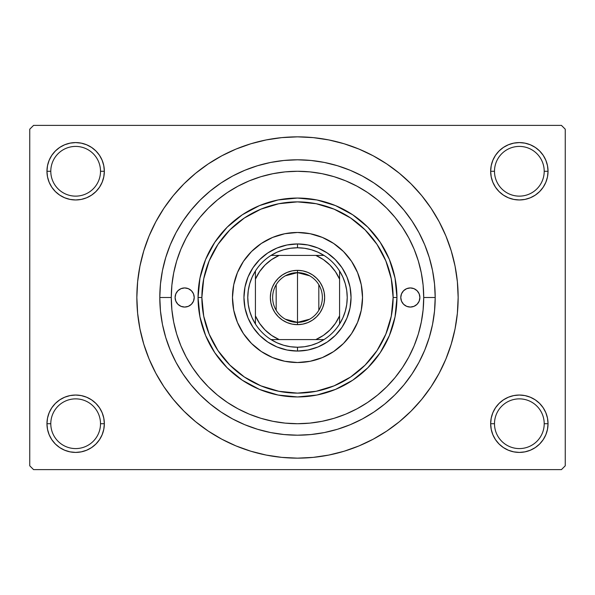 <?xml version="1.0" encoding="UTF-8"?>
<svg xmlns="http://www.w3.org/2000/svg" width="595" height="595" viewBox="0 0 595 595"><rect width="100%" height="100%" fill="white"/><g stroke="black" fill="none" stroke-linecap="round" stroke-linejoin="round"><path stroke-width="0.89" d="M491.217 418.129L490.659 423.722L494.49 423.722A24.864 24.864 0 0 0 519.353 448.585A24.864 24.864 0 0 0 544.209 423.722A24.864 24.864 0 0 0 519.353 398.866A24.864 24.864 0 0 0 494.49 423.722L490.659 423.722A28.686 28.686 0 0 1 519.353 395.035A28.686 28.686 0 0 1 548.04 423.722L544.209 423.722A24.864 24.864 0 0 1 519.353 448.585A24.864 24.864 0 0 1 494.49 423.722A24.864 24.864 0 0 1 519.353 398.866A24.864 24.864 0 0 1 544.209 423.722L548.04 423.722L547.489 418.129L545.853 412.744L543.205 407.791L539.635 403.44L535.284 399.87L530.331 397.222L524.946 395.586L519.353 395.035L513.753 395.586L508.375 397.222L503.415 399.87L499.064 403.44L495.494 407.791L492.846 412.744L491.217 418.129L490.659 423.722L491.217 429.322L492.846 434.7L495.494 439.66L499.064 444.011L503.415 447.581L508.375 450.229L513.753 451.858L519.353 452.416L524.946 451.858L530.331 450.229L535.284 447.581L539.635 444.011L543.205 439.66L545.853 434.7L547.489 429.322L548.04 423.722L547.489 418.129L545.853 412.744M47.511 418.129L46.96 423.722L50.791 423.722A24.864 24.864 0 0 0 75.647 448.585A24.864 24.864 0 0 0 100.51 423.722A24.864 24.864 0 0 0 75.647 398.866A24.864 24.864 0 0 0 50.791 423.722L46.96 423.722A28.686 28.686 0 0 1 75.647 395.035A28.686 28.686 0 0 1 104.341 423.722L100.51 423.722A24.864 24.864 0 0 1 75.647 448.585A24.864 24.864 0 0 1 50.791 423.722A24.864 24.864 0 0 1 75.647 398.866A24.864 24.864 0 0 1 100.51 423.722L104.341 423.722L103.783 418.129L102.154 412.744L99.506 407.791L95.936 403.44L91.585 399.87L86.625 397.222L81.247 395.586L75.647 395.035L70.054 395.586L64.669 397.222L59.716 399.87L55.365 403.44L51.795 407.791L49.147 412.744L47.511 418.129L46.96 423.722L47.511 429.322L49.147 434.7L51.795 439.66L55.365 444.011L59.716 447.581L64.669 450.229L70.054 451.858L75.647 452.416L81.247 451.858L86.625 450.229L91.585 447.581L95.936 444.011L99.506 439.66L102.154 434.7L103.783 429.322L104.341 423.722L103.783 418.129M64.669 144.771L59.716 147.419L55.365 150.989L51.795 155.34L49.147 160.3L47.511 165.678L46.96 171.278L50.791 171.278A24.864 24.864 0 0 0 75.647 196.134A24.864 24.864 0 0 0 100.51 171.278A24.864 24.864 0 0 0 75.647 146.415A24.864 24.864 0 0 0 50.791 171.278L46.96 171.278A28.686 28.686 0 0 1 75.647 142.584A28.686 28.686 0 0 1 104.341 171.278L100.51 171.278A24.864 24.864 0 0 1 75.647 196.134A24.864 24.864 0 0 1 50.791 171.278A24.864 24.864 0 0 1 75.647 146.415A24.864 24.864 0 0 1 100.51 171.278L104.341 171.278L103.783 165.678L102.154 160.3L99.506 155.34L95.936 150.989L91.585 147.419L86.625 144.771L81.247 143.142L75.647 142.584L70.054 143.142L64.669 144.771L59.716 147.419L55.365 150.989L51.795 155.34L49.147 160.3L47.511 165.678L46.96 171.278L47.511 176.871L49.147 182.256L51.795 187.209L55.365 191.56L59.716 195.13L64.669 197.778L70.054 199.414L75.647 199.965L81.247 199.414L86.625 197.778L91.585 195.13L95.936 191.56L99.506 187.209L102.154 182.256L103.783 176.871L104.341 171.278L103.783 165.678L102.154 160.3L99.506 155.34L95.936 150.989M508.375 144.771L503.415 147.419L499.064 150.989L495.494 155.34L492.846 160.3L491.217 165.678L490.659 171.278L494.49 171.278A24.864 24.864 0 0 0 519.353 196.134A24.864 24.864 0 0 0 544.209 171.278A24.864 24.864 0 0 0 519.353 146.415A24.864 24.864 0 0 0 494.49 171.278L490.659 171.278A28.686 28.686 0 0 1 519.353 142.584A28.686 28.686 0 0 1 548.04 171.278L544.209 171.278A24.864 24.864 0 0 1 519.353 196.134A24.864 24.864 0 0 1 494.49 171.278A24.864 24.864 0 0 1 519.353 146.415A24.864 24.864 0 0 1 544.209 171.278L548.04 171.278L547.489 165.678L545.853 160.3L543.205 155.34L539.635 150.989L535.284 147.419L530.331 144.771L524.946 143.142L519.353 142.584L513.753 143.142L508.375 144.771L503.415 147.419L499.064 150.989L495.494 155.34L492.846 160.3L491.217 165.678L490.659 171.278L491.217 176.871L492.846 182.256L495.494 187.209L499.064 191.56L503.415 195.13L508.375 197.778L513.753 199.414L519.353 199.965L524.946 199.414L530.331 197.778L535.284 195.13L539.635 191.56L543.205 187.209L545.853 182.256L547.489 176.871L548.04 171.278L547.489 165.678L545.853 160.3M435.198 297.5L423.722 297.5L435.198 297.5L434.536 310.999L432.558 324.364L429.27 337.469L424.718 350.195L418.94 362.414L411.993 374.002L403.946 384.853L394.872 394.872L384.853 403.946L374.002 411.993L362.414 418.94L350.195 424.718L337.469 429.27L324.364 432.558L310.999 434.536L297.5 435.198L284.001 434.536L270.636 432.558L257.531 429.27L244.805 424.718L232.586 418.94L220.998 411.993L210.147 403.946L200.128 394.872L191.054 384.853L183.007 374.002L176.06 362.414L170.282 350.195L165.73 337.469L162.442 324.364L160.464 310.999L159.802 297.5A137.698 137.698 0 0 1 297.5 159.802A137.698 137.698 0 0 1 435.198 297.5A137.698 137.698 0 0 1 297.5 435.198A137.698 137.698 0 0 1 159.802 297.5L160.464 284.001L162.442 270.636L165.73 257.531L170.282 244.805L176.06 232.586L183.007 220.998L191.054 210.147L200.128 200.128L210.147 191.054L220.998 183.007L232.586 176.06L244.805 170.282L257.531 165.73L270.636 162.442L284.001 160.464L297.5 159.802L310.999 160.464L324.364 162.442L337.469 165.73L350.195 170.282L362.414 176.06L374.002 183.007L384.853 191.054L394.872 200.128L403.946 210.147L411.993 220.998L418.94 232.586L424.718 244.805L429.27 257.531L432.558 270.636L434.536 284.001L435.198 297.5M171.278 297.5L159.802 297.5L171.278 297.5A126.222 126.222 0 0 1 297.5 171.278A126.222 126.222 0 0 1 423.722 297.5A126.222 126.222 0 0 1 297.5 423.722A126.222 126.222 0 0 1 171.278 297.5L171.881 309.869L173.703 322.126L176.708 334.145L180.88 345.807L186.183 357L192.549 367.628L199.927 377.58L208.243 386.757L217.42 395.073L227.446 402.503L238 408.817L249.193 414.12L260.855 418.292L272.874 421.297L285.131 423.119L297.5 423.722L309.869 423.119L322.126 421.297L334.145 418.292L345.807 414.12L357 408.817L367.628 402.451L377.58 395.073L386.757 386.757L395.073 377.58L402.503 367.554L408.817 357L414.12 345.807L418.292 334.145L421.297 322.126L423.119 309.869L423.722 297.5L423.119 285.131L421.297 272.874L418.292 260.855L414.12 249.193L408.817 238L402.451 227.372L395.073 217.42L386.757 208.243L377.58 199.927L367.554 192.497L357 186.183L345.807 180.88L334.145 176.708L322.126 173.703L309.869 171.881L297.5 171.278L285.131 171.881L272.874 173.703L260.855 176.708L249.193 180.88L238 186.183L227.372 192.549L217.42 199.927L208.243 208.243L199.927 217.42L192.497 227.446L186.183 238L180.88 249.193L176.708 260.855L173.703 272.874L171.881 285.131L171.278 297.5M210.444 432.52L221.771 439.177L236.022 445.923L250.867 451.233L266.158 455.063L281.755 457.377L297.5 458.15L313.245 457.377L328.842 455.063L344.133 451.233L358.978 445.923L373.229 439.177L386.75 431.078L399.416 421.684L411.1 411.1L421.684 399.416L431.078 386.75L439.177 373.229L445.923 358.978L451.233 344.133L455.063 328.842L457.377 313.245L458.15 297.5A160.65 160.65 0 0 1 297.5 458.15A160.65 160.65 0 0 1 136.85 297.5A160.65 160.65 0 0 1 297.5 136.85A160.65 160.65 0 0 1 458.15 297.5L457.377 281.755L455.063 266.158L451.233 250.867L445.923 236.022L439.177 221.771L431.078 208.25L421.684 195.584L411.1 183.9L399.416 173.316L386.75 163.923L373.229 155.823L358.978 149.077L344.133 143.767L328.842 139.937L313.245 137.624L297.5 136.85L286.991 137.192M421.684 274.875L421 271.424M423.134 285.295L423.075 284.678M561.427 469.626L33.573 469.626L29.75 465.803L29.75 129.197L33.573 125.374L561.427 125.374L33.573 125.374L29.75 129.197L29.75 465.803L33.573 469.626L561.427 469.626L565.25 465.803L565.25 129.197L565.25 465.803L561.427 469.626M423.075 310.322L423.134 309.705M421.007 323.561L421.684 320.117M561.427 125.374L565.25 129.197L561.427 125.374M297.5 136.85L281.755 137.624L266.158 139.937L250.867 143.767L236.022 149.077L221.771 155.823L208.25 163.923L195.584 173.316L183.9 183.9L173.316 195.584L163.923 208.25L155.823 221.771L149.077 236.022L143.767 250.867L139.937 266.158L137.624 281.755L136.85 297.5L137.624 313.245L139.937 328.842L143.767 344.133L149.077 358.978L155.823 373.229L163.923 386.75L173.316 399.416L183.9 411.1L195.584 421.684L208.25 431.078L221.771 439.177M297.5 458.15L308.009 457.808M375.542 437.92L386.668 431.13M384.556 162.48L373.229 155.823M219.458 157.08L208.332 163.87M543.205 155.34L539.635 150.989M547.489 176.871L548.04 171.278A28.686 28.686 0 0 1 519.353 199.965A28.686 28.686 0 0 1 490.659 171.278L491.217 176.871M503.415 195.13L508.375 197.778M513.753 199.414L519.353 199.965L524.946 199.414M535.284 195.13L539.635 191.56L543.205 187.209L545.853 182.256M91.585 147.419L86.625 144.771M103.783 176.871L104.341 171.278A28.686 28.686 0 0 1 75.647 199.965A28.686 28.686 0 0 1 46.96 171.278L47.511 176.871L49.147 182.256M51.795 187.209L55.365 191.56L59.716 195.13M70.054 199.414L75.647 199.965L81.247 199.414M86.625 197.778L91.585 195.13M91.585 399.87L86.625 397.222M81.247 395.586L75.647 395.035L70.054 395.586M59.716 399.87L55.365 403.44L51.795 407.791L49.147 412.744M86.625 450.229L91.585 447.581L95.936 444.011L99.506 439.66L102.154 434.7L103.783 429.322L104.341 423.722A28.686 28.686 0 0 1 75.647 452.416A28.686 28.686 0 0 1 46.96 423.722L47.511 429.322L49.147 434.7M51.795 439.66L55.365 444.011M543.205 407.791L539.635 403.44L535.284 399.87M524.946 395.586L519.353 395.035L513.753 395.586M508.375 397.222L503.415 399.87M530.331 450.229L535.284 447.581L539.635 444.011L543.205 439.66L545.853 434.7L547.489 429.322L548.04 423.722A28.686 28.686 0 0 1 519.353 452.416A28.686 28.686 0 0 1 490.659 423.722L491.217 429.322L492.846 434.7L495.494 439.66L499.064 444.011M503.415 447.581L508.375 450.229M431.078 208.25L421.684 195.584M163.923 386.75L173.316 399.416M194.223 297.5A9.565 9.565 0 0 1 184.666 307.065A9.565 9.565 0 0 1 175.101 297.5L175.83 293.841L177.898 290.739L181.006 288.664L184.666 287.935L188.325 288.664L191.426 290.739L193.494 293.841L194.223 297.5L193.494 301.159L191.426 304.261L188.325 306.336L184.666 307.065L181.006 306.336L177.898 304.261L175.83 301.159L175.101 297.5A9.565 9.565 0 0 1 184.666 287.935A9.565 9.565 0 0 1 194.223 297.5M419.899 297.5A9.565 9.565 0 0 1 410.334 307.065A9.565 9.565 0 0 1 400.777 297.5L401.506 293.841L403.574 290.739L406.675 288.664L410.334 287.935L413.994 288.664L417.102 290.739L419.17 293.841L419.899 297.5L419.17 301.159L417.102 304.261L413.994 306.336L410.334 307.065L406.675 306.336L403.574 304.261L401.506 301.159L400.777 297.5A9.565 9.565 0 0 1 410.334 287.935A9.565 9.565 0 0 1 419.899 297.5M232.474 297.537A65.026 65.026 0 0 0 233.716 310.159M233.731 310.211A65.026 65.026 0 0 0 237.42 322.364M237.435 322.401A65.026 65.026 0 0 0 243.422 333.617L237.427 322.386L233.723 310.188L232.474 297.5L233.723 284.812L237.427 272.614L243.437 261.376L251.521 251.521L261.376 243.437L272.614 237.427L284.812 233.723L297.5 232.474L310.188 233.723L322.386 237.427L333.624 243.437L343.479 251.521L351.563 261.376L357.573 272.614L361.277 284.812L362.526 297.5A65.026 65.026 0 0 1 297.5 362.526A65.026 65.026 0 0 1 232.474 297.5A65.026 65.026 0 0 1 297.5 232.474A65.026 65.026 0 0 1 362.526 297.5L361.277 310.188L357.573 322.386L351.563 333.624A65.026 65.026 0 0 0 357.565 322.401M243.444 333.639A65.026 65.026 0 0 0 261.361 351.556M322.401 357.565A65.026 65.026 0 0 0 333.617 351.578L322.386 357.573L310.188 361.277L297.5 362.526L284.812 361.277L272.614 357.573L261.376 351.563A65.026 65.026 0 0 0 272.599 357.565M272.636 357.58A65.026 65.026 0 0 0 284.789 361.269M284.841 361.284A65.026 65.026 0 0 0 297.463 362.526M297.537 362.526A65.026 65.026 0 0 0 310.159 361.284M310.211 361.269A65.026 65.026 0 0 0 322.364 357.58M333.639 351.556A65.026 65.026 0 0 0 351.556 333.639M357.58 322.364A65.026 65.026 0 0 0 361.269 310.211M361.284 310.159A65.026 65.026 0 0 0 362.526 297.537M198.053 297.5L201.876 297.5A95.624 95.624 0 0 1 297.5 201.876A95.624 95.624 0 0 1 393.124 297.5L396.947 297.5A99.447 99.447 0 0 0 297.5 198.053A99.447 99.447 0 0 0 198.053 297.5A99.447 99.447 0 0 1 297.5 198.053A99.447 99.447 0 0 1 396.947 297.5L395.043 316.904L389.383 335.558L380.19 352.753L367.822 367.822L352.753 380.19L335.558 389.383L316.904 395.043L297.5 396.947L278.096 395.043L259.442 389.383L242.247 380.19L227.178 367.822L214.81 352.753L205.617 335.558L199.957 316.904L198.053 297.5L199.957 278.096L205.617 259.442L214.81 242.247L227.178 227.178L242.247 214.81L259.442 205.617L278.096 199.957L297.5 198.053L316.904 199.957L335.558 205.617L352.753 214.81L367.822 227.178L380.19 242.247L389.383 259.442L395.043 278.096L396.947 297.5A99.447 99.447 0 0 1 297.5 396.947A99.447 99.447 0 0 1 198.053 297.5A99.447 99.447 0 0 0 297.5 396.947A99.447 99.447 0 0 0 396.947 297.5L393.124 297.5L391.287 278.847L385.843 260.908L377.007 244.374L365.114 229.886L350.626 217.993L334.093 209.157L316.153 203.713L297.5 201.876L278.847 203.713L260.908 209.157L244.374 217.993L229.886 229.886L217.993 244.374L209.157 260.908L203.713 278.847L201.876 297.5L203.713 316.153L209.157 334.093L217.993 350.626L229.886 365.114L244.374 377.007L260.908 385.843L278.847 391.287L297.5 393.124L316.153 391.287L334.093 385.843L350.626 377.007L365.114 365.114L377.007 350.626L385.843 334.093L391.287 316.153L393.124 297.5A95.624 95.624 0 0 1 297.5 393.124A95.624 95.624 0 0 1 201.876 297.5L198.053 297.5M176.708 334.145L180.88 345.807L176.708 334.145M334.145 418.292L345.807 414.12L334.145 418.292M260.855 176.708L249.193 180.88L260.855 176.708M351.563 333.624L343.479 343.479L333.624 351.563M261.376 351.563L251.521 343.479L243.437 333.624M351.05 297.5L350.024 307.95L346.974 317.99L342.028 327.25L335.364 335.364L327.25 342.028L317.99 346.974L307.95 350.024L297.5 351.05L287.05 350.024L277.01 346.974L267.75 342.028L259.636 335.364L252.972 327.25L248.026 317.99L244.976 307.95L243.95 297.5L244.976 287.05L248.026 277.01L252.972 267.75L259.636 259.636L267.75 252.972L277.01 248.026L287.05 244.976L297.5 243.95L307.95 244.976L317.99 248.026L327.25 252.972L335.364 259.636L342.028 267.75L346.974 277.01L350.024 287.05L351.05 297.5M362.526 297.463A65.026 65.026 0 0 0 361.284 284.841M361.269 284.789A65.026 65.026 0 0 0 357.58 272.636M357.565 272.599A65.026 65.026 0 0 0 351.578 261.384M351.556 261.361A65.026 65.026 0 0 0 333.639 243.444M333.617 243.422A65.026 65.026 0 0 0 322.401 237.435M322.364 237.42A65.026 65.026 0 0 0 310.211 233.731M310.159 233.716A65.026 65.026 0 0 0 297.537 232.474M297.463 232.474A65.026 65.026 0 0 0 284.841 233.716M284.789 233.731A65.026 65.026 0 0 0 272.636 237.42M272.599 237.435A65.026 65.026 0 0 0 261.384 243.422M261.361 243.444A65.026 65.026 0 0 0 243.444 261.361M243.422 261.384A65.026 65.026 0 0 0 237.435 272.599M237.42 272.636A65.026 65.026 0 0 0 233.731 284.789M233.716 284.841A65.026 65.026 0 0 0 232.474 297.463M412.201 306.879L413.994 306.336M413.994 288.664L412.201 288.121M181.006 306.336L182.799 306.879M182.799 288.121L181.006 288.664M309.631 319.203L297.5 322.364A24.864 24.864 0 0 0 322.364 297.5A24.864 24.864 0 0 0 297.5 272.636L297.5 270.346A27.154 27.154 0 0 1 324.654 297.5A27.154 27.154 0 0 1 297.5 324.654L297.5 272.636A24.864 24.864 0 0 1 322.364 297.5A24.864 24.864 0 0 1 297.5 322.364L285.369 319.203M285.369 275.797L297.5 272.636L309.631 275.797M318.816 284.7L318.816 310.3M255.426 324A49.727 49.727 0 0 1 255.426 271L252.131 277.151L249.729 283.711L248.264 290.538L247.773 297.5L248.264 304.462L249.729 311.289L252.131 317.849L255.426 324A49.727 49.727 0 0 0 271 339.574L277.151 342.869L283.711 345.271L290.538 346.736L297.5 347.227A49.727 49.727 0 0 1 271 339.574L324 339.574A49.727 49.727 0 0 1 297.5 347.227L304.462 346.736L311.289 345.271L317.849 342.869L324 339.574A49.727 49.727 0 0 0 339.574 324L342.869 317.849L345.271 311.289L346.736 304.462L347.227 297.5L346.736 290.538L345.271 283.711L342.869 277.151L339.574 271A49.727 49.727 0 0 1 339.574 324L339.574 271A49.727 49.727 0 0 0 324 255.426L317.849 252.131L311.289 249.729L304.462 248.264L297.5 247.773L297.5 243.95A53.55 53.55 0 0 0 243.95 297.5A53.55 53.55 0 0 0 297.5 351.05L297.5 347.227L297.5 351.05A53.55 53.55 0 0 1 243.95 297.5A53.55 53.55 0 0 1 297.5 243.95A53.55 53.55 0 0 1 351.05 297.5A53.55 53.55 0 0 1 297.5 351.05A53.55 53.55 0 0 0 351.05 297.5A53.55 53.55 0 0 0 297.5 243.95L297.5 247.773L290.538 248.264L283.711 249.729L277.151 252.131L271 255.426A49.727 49.727 0 0 1 324 255.426L271 255.426A49.727 49.727 0 0 0 255.426 271L255.426 324A49.727 49.727 0 0 0 271 339.574L315.841 339.574L323.353 335.431L329.957 329.957L335.431 323.353L339.574 315.841L339.574 279.159L335.431 271.647L329.957 265.043L323.353 259.569L315.841 255.426L279.159 255.426L271.647 259.569L265.043 265.043L259.569 271.647L255.426 279.159L255.426 315.841L259.569 323.353L265.043 329.957L271.647 335.431L279.159 339.574A45.897 45.897 0 0 1 255.426 315.841L255.426 324M297.5 270.346L302.796 270.866L307.89 272.413L312.591 274.92L316.704 278.296L320.08 282.409L322.587 287.11L324.134 292.204L324.654 297.5L324.134 302.796L322.587 307.89L320.08 312.591L316.704 316.704L312.591 320.08L307.89 322.587L302.796 324.134L297.5 324.654L292.204 324.134L287.11 322.587L282.409 320.08L278.296 316.704L274.92 312.591L272.413 307.89L270.866 302.796L270.346 297.5L270.866 292.204L272.413 287.11L274.92 282.409L278.296 278.296L282.409 274.92L287.11 272.413L292.204 270.866L297.5 270.346L297.5 322.364A24.864 24.864 0 0 1 272.636 297.5A24.864 24.864 0 0 1 297.5 272.636A24.864 24.864 0 0 0 272.636 297.5A24.864 24.864 0 0 0 297.5 322.364L297.5 324.654A27.154 27.154 0 0 1 270.346 297.5A27.154 27.154 0 0 1 297.5 270.346M324 255.426A49.727 49.727 0 0 1 339.574 271L339.574 279.159A45.897 45.897 0 0 0 315.841 255.426L324 255.426M339.574 324A49.727 49.727 0 0 1 324 339.574L315.841 339.574A45.897 45.897 0 0 0 339.574 315.841L339.574 324M255.426 271A49.727 49.727 0 0 1 271 255.426L279.159 255.426A45.897 45.897 0 0 0 255.426 279.159L255.426 271M276.184 310.3L276.184 284.7"/></g></svg>
